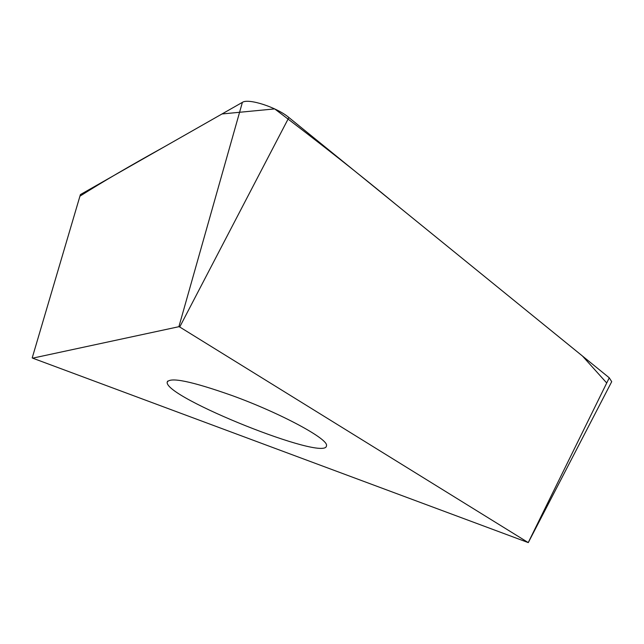 <?xml version="1.0" encoding="UTF-8"?>
<svg xmlns="http://www.w3.org/2000/svg" width="644" height="644" viewBox="0 0 644 644"><rect width="100%" height="100%" fill="white"/><g stroke="black" fill="none" stroke-linecap="round" stroke-linejoin="round"><path stroke-width="0.97" d="M232.122 395.569C280.84 413.223 329.317 439.417 326.452 445.801C326.21 462.054 164.22 397.268 167.198 382.19C169.887 376.772 191.526 381.232 232.122 395.569M32.659 358.153L528.289 542.61L179.724 326.999L178.895 326.701L32.659 358.153M80.403 194.585L32.208 357.911L80.403 194.585L242.386 102.364C248.375 98.049 276.88 107.298 288.882 117.514L609.272 377.811L611.711 381.683L528.289 542.61M79.937 196.17C102.05 182.155 130.249 165.669 164.51 146.703L221.995 113.972L274.674 108.9C319.183 142.557 359.577 174.403 395.867 204.43L582.466 356.027L606.72 382.987M178.895 326.701L242.386 102.364M528.241 542.562L609.272 377.811M288.882 117.514L179.724 326.999M167.198 382.19L167.657 381.095"/></g></svg>
